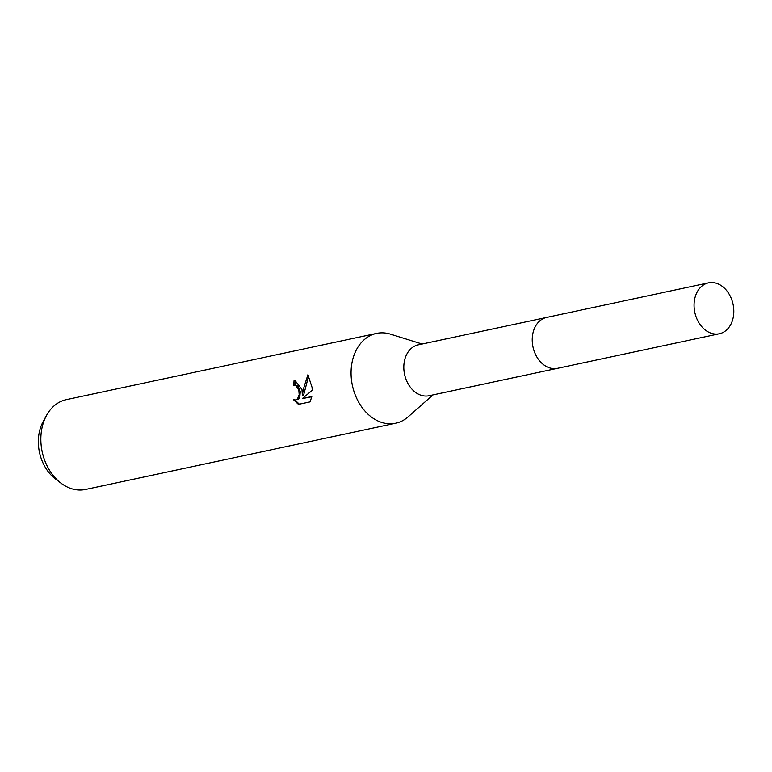 <?xml version="1.0" encoding="UTF-8"?>
<svg xmlns="http://www.w3.org/2000/svg" width="772" height="772" viewBox="0 0 772 772"><rect width="100%" height="100%" fill="white"/><g stroke="black" fill="none" stroke-linecap="round" stroke-linejoin="round"><path stroke-width="1.16" d="M546.209 317.524L418.241 344.852A26.016 19.541 77.9 0 0 403.978 370.656A26.016 19.541 77.9 0 0 429.107 395.737L557.075 368.408M422.11 344.022L390.439 334.141A45.915 34.499 77.9 0 0 376.543 333.407A45.915 34.499 77.9 0 0 351.366 378.955A45.915 34.499 77.9 0 0 395.718 423.22A45.915 34.499 77.9 0 0 408.108 416.861L432.976 394.907M301.968 389.503L302.383 395.389L303.367 389.204L307.903 374.738L312.052 387.351L312.216 390.323L302.334 398.574L311.811 396.547L310.112 401.874L298.426 404.374L293.466 399.684L295.772 400.002L297.442 399.056L299.179 394.598L298.822 390.178L296.023 385.797L293.871 385.479A45.915 34.499 -102.1 0 1 294.045 380.692L295.078 380.567L301.968 389.503M376.543 333.407L66.324 399.655A45.915 34.499 77.9 0 0 46.523 415.442A45.915 34.499 77.9 0 0 41.148 445.203A45.915 34.499 77.9 0 0 60.978 483.137A45.915 34.499 77.9 0 0 85.509 489.467L395.718 423.22M46.523 415.442L43.145 421.618A38.851 29.182 77.9 0 0 38.6 446.795A38.851 29.182 77.9 0 0 55.372 478.891L60.978 483.137M294.499 385.402L297.191 385.768L298.465 386.868L300.279 391.713L299.787 397.146L298.619 399.037L295.155 400.07M308.694 375.732L303.55 395.37L302.383 395.389M311.772 396.789L302.334 398.574M295.657 380.596L295.232 380.673A44.39 33.35 77.9 0 0 295.039 385.392M294.923 400.06L299.353 404.181M295.232 380.673L294.045 380.692M711.321 282.533A26.016 19.551 77.9 0 0 708.503 282.861A26.016 19.551 77.9 0 0 694.482 310.537A26.016 19.551 77.9 0 0 716.561 334.073A26.016 19.551 77.9 0 0 719.379 333.755A26.016 19.551 77.9 0 0 733.4 306.079A26.016 19.551 77.9 0 0 711.321 282.533M708.503 282.861L546.673 317.417A26.016 19.551 77.9 0 0 532.641 345.094A26.016 19.551 77.9 0 0 554.721 368.64A26.016 19.551 77.9 0 0 557.538 368.312L719.379 333.755"/></g></svg>
